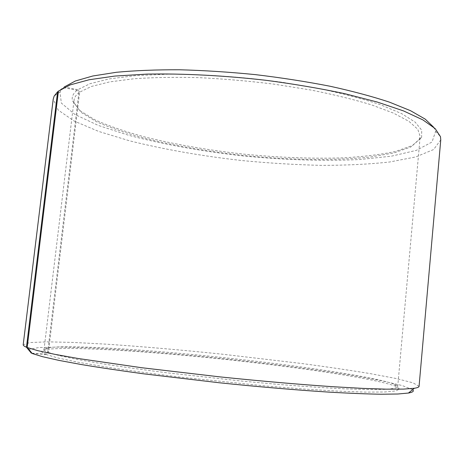 <?xml version="1.0" encoding="UTF-8"?>
<svg xmlns="http://www.w3.org/2000/svg" width="464" height="464" viewBox="0 0 464 464"><rect width="100%" height="100%" fill="white"/><g stroke="black" fill="none" stroke-linecap="round" stroke-linejoin="round"><path stroke-width="0.35" stroke-dasharray="2.32 1.74" d="M31.946 353.394L45.988 354.484L48.389 352.489L79.628 92.156L91.333 86.478L109.632 81.896L134.264 78.729C153.607 77.395 175.201 77.036 199.05 77.656C223.729 78.863 248.727 81.032 274.056 84.158L310.422 89.941C333.338 94.476 353.684 99.447 371.467 104.852L393.507 113.123L408.97 121.371L417.768 129.253L420.181 136.48L419.421 139.264L410.721 147.03L393.832 152.969L370.521 157.012C334.996 160.875 289.275 160.057 243.217 155.417C208.185 151.519 175.572 145.876 145.383 138.481C126.428 133.325 110.101 127.733 96.408 121.707L81.119 112.387L74.223 102.979L74.06 100.102C74.35 97.533 75.945 95.085 78.851 92.754L77.03 90.283L63.493 87.626L58.4 91.246M48.389 352.489L59.293 355.633L77.03 359.385L101.401 363.619C120.727 366.63 142.483 369.68 166.68 372.778L243.443 381.246L281.004 384.621C304.79 386.5 326.006 387.91 344.671 388.844L367.969 389.563L384.592 389.389L394.412 388.409L397.7 386.738C397.735 386.007 396.645 385.184 394.429 384.267C374.935 376.727 297.325 365.388 221.983 357.466C146.636 349.549 68.365 344.503 47.728 347.826C45.373 348.267 44.138 348.847 44.022 349.56C43.918 350.303 45.141 351.19 47.693 352.217L78.851 92.754M79.628 92.156L77.813 89.674L90.057 83.682L109.4 78.874L135.534 75.62L167.603 74.217C203.052 74.101 243.339 76.914 282.599 82.319L319.928 88.717C343.151 93.676 363.405 99.047 380.7 104.818L401.517 113.552L415.17 122.136L421.724 130.198L421.619 137.46L412.728 145.394L395.572 151.467C380.729 154.582 363.393 156.71 343.557 157.847C312.162 158.85 278.765 157.598 243.356 154.094C207.994 150.162 175.067 144.437 144.565 136.932C125.402 131.695 108.883 126.011 95.016 119.874L79.501 110.374L72.448 100.763C71.537 97.075 73.063 93.583 77.03 90.283M433.625 127.194L435.632 131.347L432.007 142.03L416.33 150.371L391.309 156.2L359.461 159.535C324.116 161.304 283.991 159.976 243.159 155.956C202.385 151.397 162.864 144.356 128.661 135.273L98.206 125.39L74.936 114.492L61.341 103.072L60.013 91.866L63.493 87.626M77.813 89.674L64.293 86.959L58.412 91.13M440.765 139.855L433.62 149.541L415.721 156.954L389.569 162.006C368.897 164.25 346.098 165.37 321.175 165.358C295.568 164.755 269.404 163.177 242.672 160.625C202.06 156.107 164.366 149.507 129.578 140.818L98.693 131.434L74.165 121.052L58.203 110.084L53.221 99.122M419.067 386.332L412.954 382.806L395.775 378.438L370.04 373.584C349.514 370.208 326.737 366.85 301.71 363.503L222.326 354.194C181.012 349.92 142.291 346.579 106.163 344.16L73.811 342.449L47.63 341.846L29.916 342.548L23.2 344.729M412.595 389.685L402.207 385.549L381.466 380.724L352.907 375.567C309.534 368.561 254.591 361.711 200.355 356.323C159.784 352.425 121.029 349.462 88.27 347.867L59.653 347.043L38.895 347.53L28.559 349.508L31.25 353.098M45.988 354.484L58.099 358.028L78.271 362.268L106.198 367.041C128.366 370.417 153.114 373.787 180.444 377.145L264.671 385.903L303.874 389.052L337.92 391.146L365.133 392.115L384.557 392.005L395.949 390.926L399.608 389.023L396.233 386.471C376.304 378.612 297.871 367.047 221.815 359.055C145.76 351.062 66.636 346.069 45.513 349.612C40.478 350.564 40.403 352.095 45.292 354.206L47.693 352.217M31.917 353.15L45.292 354.206M397.7 386.738L420.181 136.48M44.022 349.56L74.06 100.102M419.421 139.264L421.619 137.46M74.223 102.979L72.448 100.763M60.013 91.866L54.166 96.065M435.632 131.347L440.481 136.671M47.728 347.826L45.513 349.612M394.429 384.267L396.233 386.471"/><path stroke-width="0.7" d="M64.293 86.959L75.394 80.985L92.812 75.992L116.412 72.285C135.047 70.528 156.113 69.687 179.614 69.774C204.137 70.429 229.454 72.053 255.565 74.646C281.567 77.766 306.402 81.629 330.072 86.246C352.53 91.182 372.308 96.477 389.4 102.126L410.501 110.681L425.233 119.138L433.625 127.194M27.167 347.507L58.412 91.13L70.215 84.9L89.082 79.762L114.869 76.061L146.926 74.107C182.671 73.387 224.251 75.51 266.226 80.336C293.95 84.007 320.032 88.433 344.485 93.612L377.099 101.987L403.477 110.896L422.895 119.898L435.157 128.592L440.481 136.671L440.765 139.855L419.067 386.332C419.021 387.133 417.449 387.776 414.346 388.275L403.605 389.099L386.367 389.163L362.697 388.385L333.071 386.727C299.872 384.494 260.652 381.095 219.942 376.884L141.659 367.72L77.911 358.457L54.601 354.293L37.752 350.651L27.167 347.507L32.196 353.498L42.404 356.654L58.899 360.383L81.629 364.588C99.714 367.587 120.344 370.661 143.515 373.81L219.321 382.771C258.732 386.843 296.722 390.067 328.964 392.126C349.253 393.281 366.56 393.982 380.892 394.226L397.805 394.011L408.442 393.043C412.954 392.225 414.335 391.106 412.595 389.685M26.465 347.223C24.186 346.26 23.101 345.425 23.2 344.729L53.221 99.122L54.166 96.065L57.611 91.802L26.465 347.223L31.25 353.098L31.917 353.15M58.4 91.246L57.611 91.802M408.442 393.043L414.346 388.275M32.196 353.498L27.417 347.606"/></g></svg>
